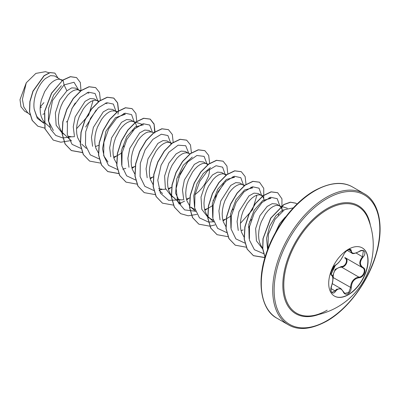 <?xml version="1.0" encoding="UTF-8"?>
<svg xmlns="http://www.w3.org/2000/svg" width="400" height="400" viewBox="0 0 400 400"><rect width="100%" height="100%" fill="white"/><g stroke="black" fill="none" stroke-linecap="round" stroke-linejoin="round"><path stroke-width="0.6" d="M362.215 247.865A27.83 16.065 -60 0 1 366.36 270.195A27.83 16.065 -60 0 1 348.205 294.635A27.83 16.065 -60 0 1 334.385 296.065M348.39 249.295A27.83 16.065 -60 0 1 362.305 247.92A27.83 16.065 -60 0 1 366.575 270.22A27.83 16.065 -60 0 1 348.39 294.74A27.83 16.065 -60 0 1 334.475 296.12A27.83 16.065 -60 0 1 330.21 273.82A27.83 16.065 -60 0 1 348.39 249.295M335.57 265.05C338.545 263.135 341.135 259.91 343.34 255.385C344.37 253.06 345.935 251.22 348.025 249.865C350.075 248.835 351.155 249.145 351.275 250.805C351.685 253.83 354.28 254.06 359.05 251.5C363.865 248.095 367.175 252.81 363.025 257.14C359.565 261.56 359.565 265.015 363.025 267.5C367.18 269.215 363.86 277.745 359.05 277.73C354.275 278.61 351.68 281.835 351.275 287.405C351.155 290.255 350.075 292.365 348.025 293.75C345.935 294.765 344.37 294.175 343.34 291.995C341.135 287.94 338.545 287.71 335.57 291.3C332.625 295.78 329.325 291.06 331.6 285.65C333.275 280.185 333.275 276.73 331.6 275.28C329.32 274.655 332.635 266.12 335.57 265.05A0.5 0.415 63.4 0 1 335.385 265.265L335.385 265.265C335.49 265.56 338.975 262.4 339.035 262.1L340.715 259.975L343.435 255.29A0.5 0.275 22.7 0 0 343.435 255.16M332.58 276.215L335.21 269.34L341.375 266.495A0.5 0.25 -91.4 0 0 341.515 267.095L339.04 267.52C334.95 269.275 333.02 272.565 333.25 277.38L332.875 280.045M343.43 291.86L344.77 293.365L348.69 292.455L350.61 287.405C350.81 282.805 352.81 279.555 356.615 277.665L358.88 277.12C363.355 277.17 366.405 269.34 362.53 267.72L344.97 257.585M331.575 285.715L331.64 285.7C330.74 289.945 330.87 292.16 332.025 292.34L335.06 290.88L336.555 289.26L340.99 288.685M335.385 265.265C333.83 266.415 332.685 267.835 331.955 269.51L330.96 273.035C331.45 273.195 329.455 278.245 335.385 265.265C327.99 276.16 331.995 272.595 331.08 274.23L331.31 274.6M341.375 266.495C345.66 266.69 348.455 259.495 344.71 257.92A0.5 0.295 -61.9 0 1 345.135 257.68M311.88 315.775L311.88 315.775A61.57 35.545 -60 0 1 284.505 275.515A61.57 35.545 -60 0 1 327.325 209.585A61.57 35.545 -60 0 1 368.03 218.525L368.03 218.525A71.185 71.185 0 0 1 311.88 315.775C316.63 315.14 321.73 313.275 327.18 310.175M285.36 216.955L279.585 223.695L275.235 232.995M62.15 80.575L54.51 75.94L50.48 75.645L45.515 78.485C38.49 84.19 32.415 98.43 34.23 109.31L36.84 116.55L41.71 121.365L43.98 122.675M61.145 79.775L59.265 79.195L57.04 79.41L54.575 80.43L51.99 82.22L49.4 84.73L44.71 91.54L41.385 99.925L40.46 104.345L40.11 108.705L40.37 112.855L41.25 116.65L42.735 119.95L44.8 122.64L49.965 127.375M80.465 91.205L75.575 88.1L71.71 87.875L66.89 90.82L59.605 100.16L55.38 112.945L56.145 125.245L62.28 133.24L64.455 134.495M79.355 90.285L77.47 89.705L75.245 89.92L72.78 90.94L70.195 92.73L67.61 95.24L62.915 102.05L61.035 106.115L59.595 110.435L58.665 114.855L58.315 119.215L58.575 123.365L59.455 127.16L60.945 130.46L63.005 133.155L71.555 140.975M68.135 136.255L71.97 136.825L74.665 136.63M98.675 101.715L94.255 98.885L90.145 98.525L85.095 101.335L75.145 116.885L73.255 126.785L74.38 135.84M97.56 100.795L95.675 100.215L93.45 100.435L90.985 101.45L88.4 103.24L85.815 105.75L83.35 108.89L79.24 116.625L77.8 120.945L76.875 125.365L76.52 129.73L76.78 133.88L77.66 137.67L80.33 142.675M95.405 146.57L98.775 145.29M115.365 111.075L112.46 109.395L108.35 109.035L103.3 111.845L93.345 127.415L91.455 137.315L92.59 146.32M116.77 112.105L114.915 110.93L111.655 110.945L109.19 111.96L106.605 113.75L104.02 116.26L101.555 119.405L97.445 127.135L96.005 131.455L95.08 135.875L94.73 140.24L94.985 144.39L95.865 148.18L98.535 153.19M113.61 157.085L116.98 155.8M136.66 127.135L136.34 125.195L135.415 123.155L133.97 121.815L130.665 119.91L126.555 119.565L121.505 122.355L111.565 137.885L109.67 147.78L110.77 156.8M133.97 121.815L132.09 121.24L129.86 121.455L127.4 122.47L124.81 124.265L122.225 126.77L119.76 129.915L115.655 137.65L114.21 141.97L113.285 146.385L112.935 150.75L113.19 154.9L114.07 158.69L116.74 163.7M131.815 167.595L135.185 166.315M153.91 132.775L151.325 131.955L148.87 130.42L144.76 130.06L139.71 132.865L129.78 148.37L127.865 158.26L128.97 167.295M151.325 131.955L148.07 131.965L145.605 132.985L143.02 134.775L140.43 137.285L137.965 140.425L133.86 148.16L132.415 152.48L131.49 156.9L131.14 161.26L131.4 165.41L132.28 169.205L134.79 174.01M150.02 178.105L153.565 176.74M171.495 143.76L167.075 140.93L162.965 140.59L157.92 143.375L147.98 158.89L146.075 168.755L147.175 177.75M170.38 142.84L168.5 142.26L166.275 142.475L163.81 143.495L161.225 145.285L158.64 147.795L156.175 150.935L152.065 158.67L150.62 162.99L149.695 167.41L149.345 171.77L149.605 175.925L150.485 179.715L153.155 184.72M158.65 188.64L163 189.38L165.695 189.185M168.23 188.615L171.775 187.25M188.185 153.12L185.285 151.44L181.17 151.095L176.125 153.89L168.845 163.215L164.615 176.005L165.38 188.305L171.515 196.31L174.82 198.215M188.59 153.35L186.705 152.77L184.48 152.99L182.015 154.005L179.43 155.795L176.845 158.305L172.15 165.115L170.27 169.18L168.83 173.5L167.905 177.92L167.55 182.285L167.81 186.435L168.69 190.225L170.18 193.525L172.24 196.22L180.79 204.04M176.855 199.15L181.205 199.895L183.9 199.695M186.435 199.13L189.98 197.765M207.8 164.66L203.49 161.955L199.38 161.59L194.33 164.4L184.37 179.98L182.48 189.91L183.63 198.955M206.795 163.86L204.915 163.28L202.685 163.5L200.22 164.515L197.635 166.31L195.05 168.815L192.585 171.96L188.475 179.695L187.035 184.01L186.11 188.43L185.76 192.795L186.015 196.945L186.895 200.735L189.565 205.745M195.615 211.465L190.915 207.18L195.06 209.66M204.64 209.64L208.01 208.355M226.115 175.295L221.695 172.465L217.585 172.125L212.535 174.91L205.265 184.23L201.005 197.045L201.805 209.33L207.93 217.33L213.27 220.175M225 174.37L223.12 173.795L220.89 174.01L218.425 175.03L215.84 176.82L213.255 179.33L208.565 186.14L206.68 190.205L205.24 194.525L204.315 198.945L203.965 203.305L204.22 207.455L205.1 211.25L206.59 214.55L208.655 217.24L211.235 219.24M222.845 220.15L226.215 218.87M244.32 185.805L239.9 182.975L235.79 182.63L230.74 185.42L220.79 200.985L218.905 210.9L220.025 219.92M243.205 184.885L241.325 184.305L239.1 184.52L236.635 185.54L234.045 187.33L231.46 189.84L228.995 192.98L224.89 200.715L223.445 205.035L222.52 209.455L222.17 213.815L222.43 217.965L223.305 221.76L225.975 226.765M241.05 230.66L243.15 229.93M264.1 200.71L263.78 198.77L262.855 196.735L261.41 195.395L258.105 193.485L253.995 193.125L248.945 195.935L238.98 211.535L237.095 221.47L238.26 230.52M261.41 195.395L259.53 194.815L257.305 195.035L254.84 196.05L252.255 197.84L249.665 200.35L247.205 203.49L243.095 211.225L241.65 215.545L240.725 219.965L240.375 224.325L240.635 228.48L241.515 232.27L244.185 237.275M282.305 211.225L281.985 209.285L281.06 207.245L279.62 205.905L276.31 203.995L272.2 203.66L267.155 206.445L259.885 215.76L255.625 228.58L256.425 240.865L262.7 248.955M279.62 205.905L277.735 205.325L275.51 205.545L273.045 206.56L270.46 208.35L267.875 210.86L265.41 214.005L261.3 221.735L259.86 226.055L258.935 230.475L258.58 234.84L258.84 238.99L259.72 242.78L261.21 246.08L262.615 248.06M42.885 114.31L44.33 113.675M66.3 122.03L67.5 121.185M117.155 155.72L122.115 152.72M194.94 194.765L199.225 191.05L202.245 187.64L204.825 183.98L208.375 176.51L209.255 173.015L209.48 169.18M208.185 208.275L213.145 205.275M226.39 218.785L231.35 215.785M248.36 227.14L249.56 226.295M40.185 106.86L43.92 102.655M28.475 113.39L24.61 111.155L20.98 106.76L20 99.655L26.285 82.765L35.865 73.405L45.44 71.68M26.285 82.765L22.41 99.325L23.795 106.885L27.51 112.51L30.02 114.795M66.89 90.82L64.055 84.92L74.02 82.26L78.475 89.775M75.265 102.965L71.67 109.02M44.04 123.38L37.285 118.33L34.23 109.31M71.225 136.8L62.86 137.98L55.785 135.46L50.86 129.51L48.635 120.9L52.52 100.51L64.055 84.92L63.065 80.08L70.51 76.74L76.565 77.59L80.34 82.505L80.99 90.6M44.87 128.145L37.86 126.205L32.31 120.48L29.64 111.855L30 101.62L33.07 91.255L44.195 75.76L50.14 72.64L54.91 73.125L57.88 77.885M62.91 79.995L51.53 93.12L44.56 111.325L44.925 128.8L53.23 140.08L45.075 128.885L44.71 111.41L51.68 93.205L62.91 79.995L70.36 76.65L76.49 77.55M37.785 126.16L32.16 120.395L29.49 111.77L29.85 101.53L32.92 91.17L44.045 75.675L49.99 72.555L54.83 73.085M41.465 107.135L40.13 107.97M267.595 249.615L266.555 238.29L269.675 226.07L275.915 215.74L283.3 209.635M249.13 238.52L248.77 224.485L254.195 210.21L262.84 200.445L270.98 198.335L269.13 197.745M230.935 228.08L230.545 214.02L235.975 199.71L244.635 189.93L252.775 187.82L250.925 187.235M256.955 195.13L252.585 209.71L240.405 223.35M212.735 217.59L212.335 203.535L217.755 189.225L226.41 179.435L234.57 177.31L232.72 176.72M194.515 207.01L193.725 195.765L196.99 183.725L203.175 173.6L210.47 167.595M180.8 204.03L175.61 193.305L176.82 178.715L183.37 165.13L192.275 157.08M121.7 165.01L121.31 150.95L126.745 136.64L135.395 126.875L143.54 124.76M107.975 161.99L104.13 156.33L102.52 148.7L105.945 131.205L115.485 117.67L125.335 114.245L123.485 113.655M93.09 100.535L88.725 115.11L76.55 128.75M53.35 130.46L48.38 120.985L48.665 108.015L53.63 95.09L61.38 85.715M85.675 127.035L96.19 110.005M97.775 100.76L95.09 93.505L88.495 92.185L80.045 97.345L72.245 107.895L67.46 121.375L67.275 134.58L72.11 144.375L81.115 148.495M115.99 111.445L113.375 104.09L106.81 102.67L98.345 107.765L90.51 118.295L85.685 131.795L85.47 145.04L90.3 154.87L99.32 159.005M122.05 148.095L123.99 145.945M132.605 131.025L132.97 129.88M134.195 121.955L131.58 114.6L125.015 113.18L116.55 118.275L108.72 128.805L103.89 142.305L103.675 155.55L108.51 165.385L117.53 169.515M122.71 169.185L125.845 168.335M152.395 132.295L149.715 125.045L143.14 123.71L134.7 128.84L126.905 139.35L122.1 152.8L121.87 166L126.65 175.83L135.6 180.015M170.6 142.805L167.925 135.56L161.345 134.22L152.91 139.35L145.115 149.86L140.305 163.31L140.08 176.51L144.855 186.34L153.805 190.525M159.12 190.21L162.255 189.355M178.61 177.48L187.22 162.56M188.81 153.49L185.73 145.73L178.13 145.18L168.81 152.285L161.08 165.18L157.78 180.235L160.395 193.165L168.625 200.34L180.465 199.865M207.015 164L204.11 156.38L196.895 155.49L187.87 161.84L180.06 173.875L176.13 188.425L177.65 201.6L184.63 209.905L195.535 211.23M212.98 200.76L223.635 183.585M225.225 174.51L222.615 167.16L216.07 165.73L207.62 170.795L199.79 181.28L194.945 194.75L194.685 207.99L199.46 217.855L208.425 222.06M208.555 222.07L213.74 221.74M231.275 211.175L233.225 209.01M243.43 185.02L240.825 177.675L234.275 176.24L225.825 181.305L217.995 191.795L213.15 205.26L212.89 218.5L217.665 228.37L226.63 232.57M249.545 221.62L251.435 219.52M261.635 195.535L259.03 188.185L252.485 186.75L244.035 191.815L236.2 202.305L231.355 215.77L231.095 229.015L235.87 238.88L244.835 243.08M278.25 215.115L278.615 213.97M279.84 206.045L277.205 198.665L270.585 197.29L262.07 202.485L254.235 213.145L249.475 226.74L249.395 239.995L254.41 249.72L263.595 253.635M293.29 207.885L284.54 209.65L275.015 219.33L268.45 234.07L267.79 249.095M53.23 140.08L60.765 142.21L69.475 140.82M100.385 100.46L99.485 92.455L95.655 87.63L89.15 86.8L81.275 90.59L73.395 98.52L66.885 109.49L62.915 121.92L62.26 134.025L65.19 144.06L71.44 150.595L82.43 152.575M118.6 110.77L117.66 102.89L113.855 98.135L107.35 97.31L99.47 101.105L91.595 109.04L85.09 120.01L81.12 132.44L80.465 144.545L83.4 154.575L89.645 161.105L100.53 163.1M113.82 157.87L116.34 156.09M136.795 121.48L135.895 113.475L132.065 108.65L125.56 107.825L117.685 111.61L109.805 119.545L103.3 130.51L99.33 142.94L98.67 155.045L101.6 165.075L107.845 171.615L118.735 173.61M132.025 168.385L134.545 166.6M155 131.99L154.1 123.985L150.27 119.16L143.765 118.335L135.885 122.125L128.01 130.06L121.5 141.03L117.535 153.46L116.88 165.565L119.81 175.6L126.06 182.13L136.94 184.12M150.23 178.895L152.75 177.11M173.205 142.505L172.305 134.495L168.475 129.67L161.97 128.845L154.09 132.64L146.215 140.575L139.71 151.54L135.74 163.97L135.085 176.075L138.015 186.105L144.26 192.64L155.255 194.62M168.435 189.405L170.955 187.625M191.425 152.815L190.485 144.94L186.685 140.185L180.18 139.355L172.305 143.145L164.425 151.075L157.92 162.04L153.945 174.475L153.29 186.58L156.22 196.61L162.465 203.15L173.46 205.13M178.715 203.885L184.565 201.19M186.64 199.915L189.16 198.135M209.63 163.325L208.69 155.445L204.885 150.695L198.38 149.87L190.5 153.66L182.62 161.6L176.12 172.565L172.15 185L171.495 197.1L174.43 207.13L180.675 213.665L188.215 215.79L196.92 214.395M204.85 210.43L207.37 208.645M227.825 174.035L226.925 166.03L223.095 161.205L216.59 160.38L208.71 164.17L200.835 172.1L194.33 183.07L190.36 195.5L189.7 207.6L192.63 217.635L198.875 224.17L209.765 226.165M209.875 226.155L215.125 224.905M223.055 220.94L225.575 219.155M246.03 184.545L245.13 176.545L241.305 171.72L234.8 170.89L226.92 174.68L219.04 182.61L212.535 193.58L208.565 206.015L207.91 218.115L210.84 228.15L217.085 234.685L227.97 236.675M263.75 198.66L263.74 188.34L259.505 182.225L252.995 181.4L245.12 185.195L237.24 193.13L230.735 204.1L226.77 216.53L226.115 228.63L229.045 238.66L235.29 245.195L246.175 247.19M281.955 209.17L281.95 198.855L277.715 192.74L271.21 191.91L263.33 195.7L255.455 203.63L248.945 214.6L244.975 227.03L244.32 239.13L247.25 249.165L253.49 255.705L264.925 257.63M297.05 204.05L295.92 203.25L290.525 202.25L284 204.585L270.885 218.145L263.145 238.595L262.815 248.69L265.04 257.245M95.58 87.585L89 86.715L81.12 90.5L73.24 98.435L66.735 109.4L62.765 121.835L62.11 133.94L65.04 143.975L71.285 150.51L82.39 152.475M117.995 114.235L118.42 111.085M118.435 110.88L117.535 102.875L113.705 98.05L107.195 97.225L99.32 101.02L91.44 108.955L84.935 119.92L80.97 132.355L80.315 144.455L83.25 154.485L89.57 161.065M131.99 108.61L125.41 107.735L117.53 111.525L109.655 119.455L103.15 130.42L99.18 142.85L98.52 154.955L101.45 164.99L107.69 171.525L118.69 173.51M131.98 168.225L133.935 166.855M154.74 133.04L154.09 124.305L150.12 119.075L143.615 118.245L135.735 122.04L127.855 129.97L121.35 140.94L117.38 153.375L116.725 165.48L119.66 175.51L125.985 182.085M168.4 129.63L161.815 128.76L153.94 132.55L146.06 140.485L139.555 151.45L135.59 163.885L134.93 175.985L137.865 186.015L144.185 192.595M186.61 140.14L180.03 139.27L172.15 143.055L164.275 150.99L157.765 161.955L153.795 174.385L153.14 186.49L156.065 196.525L162.385 203.105M204.81 150.65L198.225 149.78L190.35 153.575L182.47 161.51L175.965 172.48L172 184.91L171.345 197.015L174.28 207.045L180.6 213.62M223.02 161.165L216.435 160.29L208.56 164.08L200.68 172.015L194.175 182.98L190.205 195.41L189.55 207.515L192.48 217.545L198.8 224.125M241.23 171.675L234.645 170.8L226.77 174.59L218.89 182.525L212.38 193.49L208.41 205.925L207.755 218.03L210.69 228.065L217.01 234.64M259.425 182.185L252.845 181.315L244.965 185.11L237.09 193.045L230.585 204.01L226.615 216.44L225.96 228.545L228.895 238.575L235.215 245.15M277.64 192.695L271.06 191.825L263.18 195.615L255.3 203.545L248.795 214.51L244.825 226.94L244.165 239.045L247.095 249.08L253.34 255.615L264.96 257.515M297.025 204.07L295.765 203.16L290.35 202.165L283.795 204.525L270.64 218.2L262.955 238.755L262.69 248.86L264.995 257.385M332.84 277.375L350.61 287.405L351.275 287.405M344.975 257.59L345.17 257.695C349.19 259.365 346.135 267.25 341.515 267.095L358.88 277.12A0.5 0.285 86 0 1 359.05 277.73M363.025 267.5A0.5 0.33 117.9 0 1 362.53 267.72C358.925 265.1 358.925 261.425 362.53 256.71L363.295 250.86C362.7 250.295 361.285 250.545 359.04 251.615L358.935 251.575M359.05 251.5L359.04 251.615C354.885 253.63 352.47 254.11 351.805 253.055L350.07 249.56C349.475 249.215 345.655 250.16 343.435 255.29A0.5 0.275 22.7 0 1 343.34 255.385M344.77 293.365L343.435 291.72A0.5 0.27 157.4 0 1 343.34 291.995M363.025 257.14L356.115 253.005M351.275 250.805A0.5 0.405 -179.5 0 1 350.61 250.785L348.645 249.65M331.33 274.615L331.415 274.665A0.5 0.465 115.6 0 1 331.6 275.28M331.505 274.715C333.76 276.79 333.01 281.775 331.64 285.7L331.6 285.65M330.995 288.535L335.06 290.88A0.5 0.255 35.2 0 1 335.57 291.3M343.32 291.62A0.5 0.27 157.4 0 1 343.435 291.72L340.99 288.695M318.87 314.445A62.435 36.045 -60 0 1 283.015 280.335A62.435 36.045 -60 0 1 326.975 208.675A62.435 36.045 -60 0 1 370.37 225.24M326.975 320.67A74.725 43.145 -60 0 1 274.135 290.16A74.725 43.145 -60 0 1 326.975 198.64A74.725 43.145 -60 0 1 379.815 229.145A74.725 43.145 -60 0 1 326.975 320.67M276.965 318.225L288.405 324.825A75.725 43.72 -60 0 1 276.795 264.145A75.725 43.72 -60 0 1 326.265 197.415A75.725 43.72 -60 0 1 364.13 193.665L352.69 187.06A75.725 43.72 120 0 0 314.83 190.81A75.725 43.72 120 0 0 265.36 257.54A75.725 43.72 120 0 0 276.965 318.225C261.485 310.375 255.5 282.105 267.09 250.985C275.935 225.845 295.055 201.62 314.33 190.76C329.86 182.39 342.65 181.155 352.69 187.06M332.27 283.65L340.965 288.67M288.405 324.825C298.445 330.73 311.235 329.5 326.765 321.125C347.9 309.3 368.65 281.28 376.285 253.875C384.81 225.315 378.3 201.055 364.13 193.665M189.72 206.82L193.03 208.73M49.08 72.81L45.45 71.655M287.34 208.255L278.765 205.53M263.145 195.84L260.56 195.02M244.94 185.33L242.355 184.51M213.82 221.975L209.125 217.695M226.73 174.82L224.15 173.995M208.335 164.245L205.945 163.485M190.13 153.735L187.735 152.975M162.585 193.525L159.205 190.445M171.925 143.225L169.53 142.465M141.69 124.165L135.705 122.265M135.515 122.205L133.12 121.44M117.495 111.75L114.915 110.93M86.38 148.4L81.68 144.115M107.125 103.73L105.28 103.145M99.29 101.24L96.705 100.42M88.92 93.22L87.07 92.635M81.085 90.73L78.5 89.91M62.69 80.16L60.295 79.4M347.25 250.44L351.75 253.04M362.365 267.63L362.635 267.78"/></g></svg>
